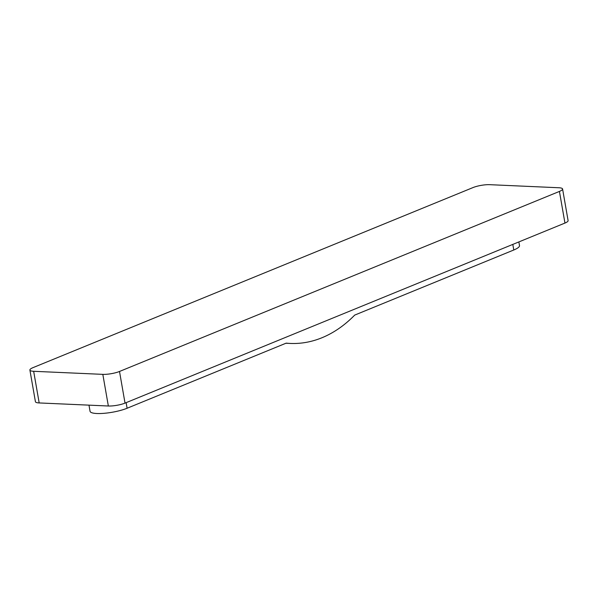 <?xml version="1.0" encoding="UTF-8"?>
<svg xmlns="http://www.w3.org/2000/svg" width="598" height="598" viewBox="0 0 598 598"><rect width="100%" height="100%" fill="white"/><g stroke="black" fill="none" stroke-linecap="round" stroke-linejoin="round"><path stroke-width="0.9" d="M126.126 402.656L127.097 408.247L286.18 343.14A149.657 103.417 92.5 0 0 290.217 343.439A149.657 103.417 92.5 0 0 354.711 315.094L513.787 249.994A21.7 4.769 170.1 0 0 519.498 245.561L518.862 241.928M127.097 408.247A21.7 4.769 170.1 0 1 103.992 413.323A21.7 4.769 170.1 0 1 90.051 411.282L88.982 405.145M564.953 223.061L559.429 191.42A11.975 2.631 -9.9 0 0 562.576 188.975L568.1 220.617A11.975 2.631 -9.9 0 1 564.953 223.061L125.027 403.104L119.51 371.463A11.975 2.631 -9.9 0 1 102.826 374.363L108.35 406.005A11.975 2.631 -9.9 0 0 125.027 403.104M562.576 188.975A11.975 2.631 -9.9 0 0 558.816 187.75L489.65 184.677A11.975 2.631 -9.9 0 0 472.973 187.585L33.047 367.621A11.975 2.631 -9.9 0 0 29.9 370.065L35.424 401.707A11.975 2.631 -9.9 0 0 39.184 402.94L108.35 406.005M29.9 370.065A11.975 2.631 -9.9 0 0 33.66 371.298L102.826 374.363M559.429 191.42L119.51 371.463M512.815 244.403L513.787 249.994M39.184 402.94L33.66 371.298M285.926 343.245L290.217 343.439"/></g></svg>
